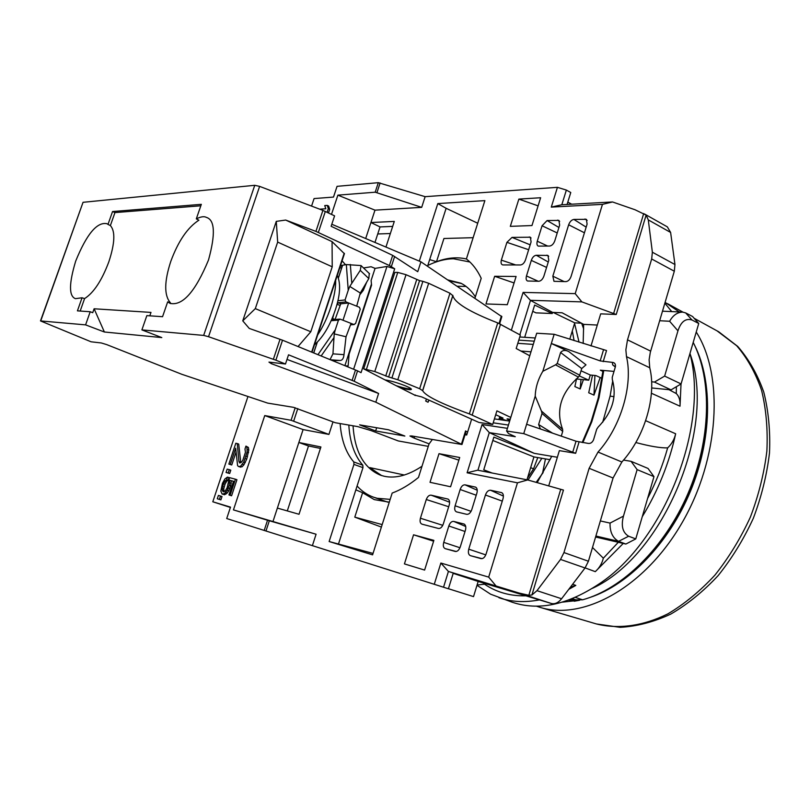 <?xml version="1.0" encoding="UTF-8"?>
<svg xmlns="http://www.w3.org/2000/svg" width="810" height="810" viewBox="0 0 810 810"><rect width="100%" height="100%" fill="white"/><g stroke="black" fill="none" stroke-linecap="round" stroke-linejoin="round"><path stroke-width="1.21" d="M644.608 214.042L667.349 226.871L670.619 232.45L674.953 264.526L674.315 271.218L651.675 258.977L652.364 252.214L648.294 219.905L646.117 215.095L635.02 209.749L612.542 201.963L602.458 204.373L551.296 207.097L557.432 187.333L425.139 196.668L421.686 207.36L375.192 192.203L378.321 182.675L337.061 186.34L333.497 197.073L314.077 198.571L311.567 206.094M375.192 192.203L337.881 195.149L331.503 214.377M267.533 520.253L316.082 534.225L312.397 545.646L264.192 530.439L267.533 520.253L233.452 509.895L264.748 415.57L291.074 420.279L295.204 407.734M264.192 530.439L226.719 518.542L230.506 507.121L212.797 501.775L247.961 396.495M327.969 212.686L328.597 212.655L329.71 209.284L328.637 206.064L327.23 205.396L324.739 205.568L325.802 208.777L319.677 209.172M228.855 464.1L230.263 464.454L235.69 448.193L237.583 465.639L238.535 466.509L240.469 466.347L243.769 462.054L247.101 452.041L246.918 446.948L245.946 446.108L244.974 449.034L245.45 452.294L242.716 460.536L241.542 462.156L239.709 462.986L238.95 461.528L237.239 443.556L235.821 443.242L228.855 464.1L231.751 464.96L236.034 452.112M238.535 466.509L241.967 466.854L243.911 464.788L246.736 459.108L248.791 450.076L248.407 447.474L245.946 446.108M240.803 462.723L238.717 444.072L237.239 443.556M226.061 472.473L229.675 473.516L230.789 470.164L229.301 469.658L227.185 469.122L226.061 472.473L228.177 473.02L229.301 469.658M222.072 494.009L224.41 493.654L227.245 490.333L229.19 485.231L229.848 480.279L233.503 481.261L228.946 494.95L230.091 495.285L235.437 479.206L229.493 477.637L227.124 487.731L225.342 490.83L223.519 491.852L222.193 489.939L222.618 486.476L224.4 481.869L226.527 479.895L227.458 477.1L224.876 478.953L222.426 483.367L220.826 491.083L222.072 494.009L224.471 494.748L227.286 492.986L228.744 490.83L230.698 485.727L231.346 480.775L233.472 481.353M228.946 494.95L231.599 495.771L236.935 479.712L235.437 479.206M224.127 491.65L223.712 488.896L225.038 484.167L226.81 481.089L228.015 480.391L228.957 477.596L227.458 477.1M217.282 498.778L220.887 499.881L222.011 496.51L220.512 496.024L218.406 495.406L217.282 498.778L219.388 499.395L220.512 496.024M326.562 212.017L327.189 211.977L328.303 208.615L327.23 205.396M328.597 212.655L327.189 211.977M329.71 209.284L328.303 208.615M240.438 462.044L238.95 461.528M248.407 447.474L246.918 446.948M248.791 450.076L247.303 449.56M248.599 452.567L247.101 452.041M247.516 456.749L246.027 456.233M246.736 459.108L245.238 458.592M245.268 462.571L243.769 462.054M243.911 464.788L242.403 464.272M241.967 466.854L240.469 466.347M240.61 467.157L239.112 466.651M231.751 464.96L230.263 464.454M229.675 473.516L228.177 473.02M228.015 480.391L226.527 479.895M226.81 481.089L225.312 480.593M225.889 482.365L224.4 481.869M225.038 484.167L223.55 483.671M224.107 486.972L222.618 486.476M223.712 488.896L222.213 488.41M223.692 490.425L222.193 489.939M224.056 491.559L222.558 491.062M231.599 495.771L230.091 495.285M231.346 480.775L229.848 480.279M231.245 483.307L229.746 482.811M230.698 485.727L229.19 485.231M229.756 488.541L228.258 488.045M228.744 490.83L227.245 490.333M227.286 492.986L225.777 492.5M225.909 494.14L224.41 493.654M224.471 494.748L222.963 494.262M220.887 499.881L219.388 499.395M230.404 507.445L212.797 501.775M312.397 545.646L448.416 588.779L453.286 573.014L448.416 571.445L519.291 593.102L528.839 595.279L531.917 594.986L536.979 590.672L560.54 559.426L563.962 552.562L588.424 561.229L613.069 478.011L621.878 461.994C644.719 437.046 656.768 395.796 649.752 367.76L626.484 356.643L625.867 349.809L627.507 339.846L651.675 258.977M448.436 588.728L473.526 596.616L478.173 581.438L551.327 603.47L519.291 593.102M316.082 534.225L233.452 509.895M273.081 521.184L277.374 508.083L299.022 514.269L320.912 446.968L298.86 442.493L303.092 429.583L264.748 415.57M320.446 448.426L308.509 445.976L298.86 442.493L277.374 508.083M365.685 238.535L374.979 210.154L337.881 195.149M432.337 439.526L429.006 444.032L418.476 477.444C409.587 484.653 400.818 489.868 392.172 493.067L372.58 554.86L329.133 541.525L353.94 464.393L353.798 461.953C345.9 452.81 341.344 440.012 340.129 423.569M471.633 419.185L466.702 435.021L465.021 434.747M474.933 298.212L481.211 278.296C477.323 270.014 472.382 263.574 466.388 258.977L484.876 200.627L437.815 203.583L446.128 208.302L477.718 223.236M419.307 261.124L437.815 203.583M385.945 247.07L394.298 221.424L370.929 222.527L380.042 226.932L374.969 242.443M421.686 207.36L374.979 210.154M602.458 204.373L575.211 293.635L523.098 292.41L511.383 330.136M534.256 341.172L518.785 340.129M517.803 343.308L533.263 344.402M508.427 425.068L493.209 422.82M531.917 594.986L563.456 490.08L527.674 479.945L477.657 470.195L467.107 472.787L482.082 424.531L507.425 428.338M467.107 472.787L517.468 482.821L488.683 577.115L495.781 585.66M443.526 587.24L448.416 571.445L440.863 563.041L488.683 577.115M440.863 563.041L434.261 584.324M303.092 429.583L328.921 434.423L333.001 421.858M439.01 453.671L430.019 482.315L450.583 486.759L459.695 457.508L439.01 453.671L458.865 460.151M518.866 199.098L510.32 226.355L531.967 225.544L540.635 197.741L518.866 199.098L538.103 205.861M494.657 276.281L485.98 303.942L507.303 304.702L516.102 276.473L494.657 276.281L514.077 282.953M468.747 549.18C467.917 552.602 468.484 554.769 470.448 555.68L480.958 558.606C483.165 558.9 484.886 557.341 486.111 553.929L502.99 498.798C503.779 495.619 503.344 493.574 501.684 492.652L490.576 490.242C488.379 490.141 486.668 491.721 485.433 495.011L468.747 549.18L485.777 554.88M552.835 276.169L553.989 281.323L565.795 281.627C568.144 281.404 569.916 279.642 571.101 276.342L587.098 224.097L586.379 219.328L573.885 219.429C571.587 219.834 569.845 221.626 568.65 224.785L552.835 276.169L564.206 281.607M455.109 505.774C454.238 509.095 454.754 511.14 456.648 511.91L466.722 514.32C468.858 514.482 470.539 512.922 471.774 509.652L476.867 493.148C477.637 490.161 477.222 488.157 475.632 487.144L465.102 484.856C462.986 484.684 461.335 486.233 460.161 489.503L455.109 505.774L471.076 511.323M443.738 542.376C442.857 545.758 443.374 547.854 445.298 548.674L455.331 551.468C457.407 551.64 459.067 550.111 460.283 546.861L465.416 530.236C466.195 527.138 465.76 525.072 464.1 524.04L453.752 521.427C451.656 521.174 450.016 522.693 448.831 525.984L443.738 542.376L459.958 547.752M420.42 518.228C419.631 521.519 420.218 523.513 422.182 524.222L438.463 528.464C440.508 528.646 442.128 527.138 443.333 523.928L449.216 505.045C449.985 502.058 449.591 500.074 448.031 499.092L431.264 495.204C429.178 494.92 427.518 496.368 426.283 499.527L420.42 518.228L442.776 525.326M502.828 264.931L520.547 264.961C522.683 264.657 524.333 262.956 525.508 259.858L531.087 241.917L530.358 237.219L512.011 237.401L530.185 244.833M502.726 264.91C501.167 264.455 500.712 262.855 501.339 260.132L506.918 242.342L512.011 237.401M526.48 275.957C525.781 278.721 526.156 280.412 527.583 281.009L538.792 281.272C541.009 280.979 542.72 279.258 543.905 276.089L548.785 260.314L547.975 255.454L536.331 255.261C534.134 255.525 532.453 257.236 531.309 260.405L526.48 275.957L538.225 281.262M547.104 220.543L542.072 225.757L537.273 241.208C536.595 243.891 536.949 245.521 538.316 246.108L549.676 246.037C551.914 245.683 553.625 243.931 554.809 240.783L559.649 225.119L558.9 220.411L547.104 220.543L558.93 227.468M413.556 534.803L404.433 563.902L424.612 570.078L433.876 540.361L413.556 534.803L433.613 541.202M348.816 425.068C349.869 442.321 354.547 455.696 362.819 465.213L362.971 467.653L338.479 544.026L373.035 553.433M446.128 208.302L427.538 266.267M329.133 541.525L338.479 544.026M473.131 237.684L443.931 238.504L436.499 261.731C447.069 257.722 457.032 256.8 466.388 258.977M429.685 259.575L436.499 261.731M389.286 502.17L374.271 499.608L362.607 492.733L355.853 489.837M362.607 492.733L354.79 517.144L381.388 527.077M649.752 367.76L649.114 359.782L650.298 352.37L674.315 271.218M588.424 561.229L585.043 567.982L561.583 598.752C558.333 602.782 554.911 604.351 551.327 603.47M602.873 371.365L600.311 370.18L614.01 371.395M354.79 517.144L382.178 524.596M390.349 233.533L377.743 233.969M308.509 445.976L287.297 510.918M392.678 226.395L380.042 226.932M664.635 376.093L681.068 383.93L698.736 323.484L692.56 316.487L685.685 312.923L692.003 320.001C685.655 318.046 680.967 321.651 677.95 330.834L664.635 376.093L654.45 382.077L651.625 381.783M550.051 459.695L533.932 456.911L526.966 479.803M576.143 378.948L588.738 380.184L590.298 375.03L595.836 375.546L601.678 378.219M581.438 323.18L574.746 322.846L569.764 339.218M532.717 311.313L535.947 312.852L552.248 313.531L552.592 312.407L562.12 312.792L583.656 324.365L583.17 343.46M557.361 457.265L551.752 456.313L537.151 482.659M574.746 322.846L553.149 312.427M552.248 313.531L534.651 305.056L524.799 336.94L525.731 337.365M567.081 204.454L570.766 192.507L566.362 190.077L561.826 204.748L551.296 207.097M492.065 473L483.752 469.82L493.857 437.117L534.266 453.347L551.752 456.313M612.542 201.963L561.826 204.748M542.822 371.304L551.337 343.501L600.18 360.916L612.411 362.384C614.689 362.607 615.701 364.014 615.428 366.626L612.238 377.328L612.319 379.606C617.139 396.485 612.4 412.31 598.114 427.103L596.707 429.229L593.548 439.789C592.292 442.543 590.49 443.748 588.141 443.394L576.031 441.207L526.621 424.248L535.218 396.151C535.501 387.615 538.032 379.333 542.822 371.304L555.538 364.844L578.411 377.116C560.874 392.961 555.609 410.366 562.616 429.341L541.444 411.045L535.218 396.151M646.117 215.095L616.238 314.483L600.686 313.855L590.996 345.941M563.962 552.562L589.133 468.301L598.023 452.051C620.936 426.667 633.248 384.902 626.484 356.643M477.93 470.245L489.291 432.621L515.281 436.701L508.508 433.552L506.604 431.011L523.746 433.633L575.657 453.296L559.366 450.633L548.694 485.959M562.616 429.341L562.697 431.436L542.012 413.444L541.444 411.045M542.012 413.444L538.63 424.531L552.592 433.158M540.432 428.986L538.63 424.531M555.538 364.844L557.25 363.457L579.707 375.192L578.411 377.116M506.604 431.011L536.706 333.224L554.162 334.277L551.337 343.501L568.985 351.712C565.471 349.809 562.677 350.082 560.591 352.512L557.25 363.457M562.697 431.436L561.279 436.144M568.985 351.712L585.995 364.834L581.712 368.56L579.707 375.192M654.45 382.077L671.044 389.883L651.685 387.96M581.043 370.788L590.298 375.03M635.769 538.913L628.651 536.23C622.637 532.626 620.905 525.923 623.457 516.122L637.136 469.628L631.071 461.335L648.03 468.443L653.974 476.634L635.769 538.913L625.867 544.047L618.688 541.384L595.887 536.028M625.867 544.047L595.593 537.01M681.068 383.93L671.044 389.883M631.071 461.335L623.558 460.07M659.654 320.73L669.627 321.266C673.039 315.222 677.423 312.174 682.779 312.113L685.685 312.923M698.736 323.484L692.003 320.001M653.974 476.634L637.136 469.628M623.457 516.122L610.051 523.088C609.808 531.897 612.644 537.982 618.567 541.343L618.688 541.384M489.554 432.712L534.266 453.347M526.621 424.248L523.746 433.633M554.162 334.277L606.538 350.538L603.197 361.635M535.238 337.983L519.767 336.98M519.848 334.783L530.489 300.399L523.098 292.41M575.211 293.635L581.863 301.887L530.236 300.308M527.674 479.945L517.468 482.821M616.238 314.483L581.863 301.887M489.291 432.621L482.082 424.531M533.932 456.911L492.824 440.468M597.304 325.053L583.656 324.365M530.489 300.399L552.592 312.407M453.175 573.358L478.173 581.438M557.432 187.333L566.362 190.077M378.321 182.675L425.139 196.668M567.81 202.095L571.668 204.201M509.652 421.089L494.414 418.902M499.8 416.613L498.899 419.539M520.921 351.044L530.975 351.824M588.738 380.184L579.393 375.941M328.921 434.423L291.074 420.279M371.456 284.047L344.898 365.614M359.822 294.769L363.305 290.324L366.717 282.113M375.648 430.96L359.61 424.845L388.557 429.786L404.858 436.053L375.648 430.96L376.68 427.761M429.067 443.85L414.112 438.089L409.941 435.993L411.814 435.972L461.983 444.498L375.81 402.185L271.37 363.69L268.95 362.11L285.484 364.004L275.876 360.187L208.535 336.707L203.664 335.411L141.892 329.893L161.798 337.588L104.379 331.999L85.587 324.871L40.5 320.922L91.095 341.8L101.301 342.964L106.758 344.625L181.804 374.291L267.675 403.107L293.544 407.339L335.34 422.739L357.716 426.607L370.94 430.545L398.257 440.944L428.267 446.361M467.653 431.973L466.084 431.345M465.315 433.806L466.995 434.079M276.281 221.373L277.668 242.099L255.312 308.62L242.757 320.851L276.281 221.373L285.677 220.057L315.92 231.397L389.387 265.548L394.693 268.778L361.058 372.661L357.554 370.858L354.183 381.257L378.604 393.478L375.81 402.185M389.387 265.548L392.688 255.373L417.747 271.704L420.927 261.802L501.835 316.659M414.497 394.996L399.684 387.524C407.106 389.59 411.024 390.167 411.429 389.266C411.207 388.547 409.171 387.403 405.334 385.803C397.538 382.766 390.754 380.791 384.993 379.9L363.66 368.833L394.875 272.393L397.761 272.413L406.023 274.691L419.57 280.614L388.638 376.994L374.787 371.547L363.66 368.833M384.993 379.9L399.684 387.524M428.986 400.16L428.034 402.246L425.665 401.011L426.546 399.067M353.626 369.178L386.967 266.47L394.693 268.778M386.967 266.47L375.05 268.373L371.112 280.462L371.557 285.181L349.059 354.284L348.148 365.877L345.556 365.887M420.927 261.802L331.806 224.259M40.51 320.882L83.045 202.308L254.755 185.308L259.625 186.381L322.906 210.398L334.591 215.855L331.128 226.294L392.688 255.373M277.668 242.099L332.232 266.814L332.07 241.633L344.412 253.732M332.232 266.814L310.797 331.756L255.312 308.62M298.05 346.528L310.797 331.756M242.757 320.851L249.247 328.425L282.528 340.2L275.876 360.187M80.18 311.05L84.574 298.606C93.717 292.795 101.797 280.554 108.813 261.883C114.919 243.263 115.435 231.164 110.373 225.575L107.993 224.41L112.549 211.542L201.326 204.333L196.314 218.872C200.819 216.645 204.171 216.148 206.378 217.384C214.883 219.895 215.602 234.09 208.514 259.98C195.423 291.61 182.614 306.079 170.12 303.396L167.67 301.877L162.557 316.7L146.843 315.627L141.892 329.893M107.993 224.41L106.92 223.692C97.038 221.697 86.629 234.181 75.684 261.124C68.891 283.632 68.799 296.146 75.431 298.667L82.053 297.776L77.426 310.858L90.214 311.739L85.587 324.871M167.67 301.877L170.414 302.818C164.055 295.468 164.177 281.677 170.768 261.438C178.18 241.258 187.555 227.509 198.895 220.198L196.314 218.872M200.829 205.78L114.959 212.595L110.373 225.575M149.799 315.829L150.984 312.407L94.112 308.782L104.379 331.999M90.214 311.739L92.725 312.711L94.112 308.782M84.574 298.606L82.053 297.776M112.549 211.542L114.959 212.595M363.548 267.968L371.081 266.743L375.05 268.373M285.677 220.057L332.07 241.633M340.342 266.095L342.235 266.115M345.516 264.718L342.083 260.83M282.528 340.2L357.554 370.858M354.183 381.257L288.532 354.81L285.484 364.004M287.003 359.417L378.604 393.478M414.477 395.057L421.737 396.92L478.943 422.445L492.683 424.491L469.354 413.89C440.893 403.572 425.341 395.837 422.699 390.693L419.651 388.729L397.791 379.748L388.638 376.994M395.999 385.621C403.714 388.051 408.797 389.154 411.237 388.932M391.949 377.835L422.881 281.343L419.57 280.614M529.76 355.782L516.193 348.513L520.354 335.067L497.735 322.917C469.739 312.012 454.774 302.93 452.841 295.67L449.975 293.23L428.662 283.277L422.881 281.343M510.776 417.433L496.905 410.842L492.683 424.491M499.325 418.162L506.918 420.694M495.71 414.73L503.01 418.082L499.507 417.585M510.239 419.175L507.019 418.983L509.824 420.552M507.698 418.78L510.027 419.884M340.575 265.407L342.458 265.427M337.871 300.753L345.08 299.933L348.239 290.274L346.336 264.576L342.61 265.224L338.408 278.012M317.966 354.638L335.289 329.812L338.469 320.112L331.118 320.709M335.289 329.812L334.226 333.902L346.022 336.768L351.074 323.413L340.291 319.191L338.469 320.112M345.08 299.933L345.961 301.907L356.704 306.18L360.298 293.028L349.778 286.426L348.239 290.274M334.226 333.902L332.95 353.849L343.997 354.669L346.022 336.768M360.298 293.028L368.813 278.549L360.258 270.368L349.778 286.426M346.336 264.576L361.118 265.569L360.258 270.368M368.813 278.549L369.279 273.476M339.815 360.47L332.667 360.632M330.652 359.812L340.099 360.49C342.316 360.379 343.612 358.435 343.997 354.669M330.045 359.569L332.95 353.849M348.654 302.981L342.994 320.254L353.767 324.466L355.57 323.554L360.248 309.207L359.377 307.243L348.654 302.981L340.747 303.841L335.077 319.494M341.729 267.654L339.724 267.999M469.921 262.015L453.489 258.765C445.196 258.876 436.63 261.114 427.791 265.467M357.089 486C361.817 491.235 367.345 494.981 373.683 497.239L377.247 498.292L390.177 499.365M422.01 466.236C408.25 475.369 395.665 478.71 384.254 476.27L380.548 475.217C363.943 468.301 354.78 451.828 353.038 425.807M447.758 279.895L460.92 283.216C466.611 286.062 471.42 290.608 475.359 296.865M541.849 458.278L528.019 480.046M580.993 379.424L580.193 388.962L574.857 386.572L576.558 378.989M594.925 375.455L593.973 395.128L588.718 392.779L592.525 375.233M580.193 388.962L583.413 379.657M581.651 323.291L583.686 328.971M593.973 395.128L600.169 377.531M543.125 472.584L536.159 482.365M542.71 472.422L545.464 458.905M572.295 330.905L574.087 340.585M537.789 457.569L533.557 468.828L527.472 478.143M533.557 468.828L530.651 467.684M574.573 323.413L579.049 342.154M689.958 353.524C709.276 426.333 664.119 541.414 599.106 583.909C567.395 604.999 538.377 611.084 512.072 602.184L490.607 594.196L476.989 585.296M664.848 303.173L671.753 311.607M568.782 589.315L575.809 585.407L572.629 584.273M539.419 599.886C524.779 602.691 511.292 601.962 498.95 597.699M642.279 516.669C658.054 490.799 669.181 463.168 675.662 433.775L645.661 420.684M623.244 543.439L595.289 571.647L585.103 567.901M681.028 383.95L680.005 406.205L651.412 393.245M592.495 547.479L603.339 558.201C601.992 563.558 599.309 568.033 595.289 571.647M675.662 433.775C674.325 439.466 671.652 444.163 667.653 447.889C662.742 465.396 656.049 482.254 647.595 498.474M618.313 542.295L603.339 558.201M667.653 447.889C660.484 448.072 649.873 446.28 635.83 442.523M668.999 389.681L676.279 393.549C679.205 396.485 680.451 400.707 680.005 406.205M676.39 386.714L676.279 393.549M525.943 595.826C510.31 596.211 496.51 592.333 484.522 584.192L477.07 585.012M575.809 585.407L570.453 587.128M483.266 582.967L484.522 584.192M592.373 588.354C663.684 555.984 717.306 426.931 689.978 353.595M572.123 598.722L575.951 599.846L582.582 599.805C622.283 588.971 664.747 547.53 687.933 493.675C711.099 439.81 712.304 379.677 693.208 342.387M568.458 600.129L576.872 600.068M699.354 357.058L700.903 360.652M605.111 591.118L601.465 592.555M570.594 599.329L573.257 599.056M649.711 554.587C682.091 519.483 704.447 465.649 706.472 417.96M562.393 602.144L579.11 600.291M536.341 606.143L540.3 607.429C583.494 620.794 644.73 587.523 682.04 522.825C719.533 458.308 724.12 375.718 696.236 332.019M665.101 302.343L679.286 311.951M574.189 601.243L579.555 600.281M590.034 597.426C628.59 584.729 668.716 543.52 690.383 491.427C712.02 439.314 712.921 381.824 694.747 345.546M381.621 475.571L369.826 467.613L404.342 475.014M457.194 286.254L466.054 286.416M449.094 280.797L461.558 283.541M265.974 531.006L269.325 520.779M353.798 461.953L362.819 465.213M353.94 464.393L362.971 467.653M602.66 422.334L610.102 396.1L612.735 380.771M603.764 370.484L599.056 397.538L591.766 421.848L582.866 442.584M648.294 219.905L670.619 232.45M575.657 453.296L579.049 442.007M581.712 368.56L560.591 352.512M614.922 366.464L612.664 364.895L612.411 362.384M669.627 321.266L677.95 330.834M610.051 523.088L600.352 520.941M650.653 351.125L627.507 339.846M589.133 468.301L613.069 478.011M628.651 536.23L618.567 541.343M615.327 367.001L612.664 364.895M572.66 452.425L576.031 441.207M600.18 360.916L603.501 349.89M560.702 489.392L528.839 595.279M643.697 213.546L613.524 313.845M561.583 598.752L536.979 590.672M560.54 559.426L585.043 567.982M376.984 192.537L380.123 182.959M598.023 452.051L621.878 461.994M674.953 264.526L652.364 252.214M603.622 371.284L602.802 371.77L598.246 397.892M599.056 397.538L598.236 397.983L591.148 421.595L582.177 442.483M591.766 421.848L591.148 421.595M610.102 396.1L614 396.687M485.433 495.011L502.281 501.127M470.448 555.68L482.031 558.647M546.861 255.15L548.704 256.254M536.331 255.261L548.259 262.015M531.309 260.405L546.588 267.421M557.705 220.097L559.659 221.322M542.072 225.757L557.229 232.966M537.273 241.208L547.692 246.078M585.002 218.973L587.159 220.421M573.885 219.429L586.167 227.144M568.65 224.785L584.435 232.794M445.298 548.674L456.233 551.488M463.755 523.918L464.383 524.192M453.752 521.427L465.709 526.49M448.831 525.984L465.031 531.492M475.176 486.992L475.996 487.367M465.102 484.856L477.252 490.242M460.161 489.503L476.229 495.224M490.576 490.242L503.405 496.105M501.157 492.49L502.2 492.976M426.283 499.527L448.689 506.736M447.657 498.96L448.335 499.264M431.264 495.204L449.611 502.21M501.339 260.132L515.798 264.971M529.274 236.935L531.056 238.008M506.918 242.342L528.657 249.723M293.676 421.089L297.796 408.564M465.558 430.91L461.437 444.123M391.351 266.611L394.642 256.446M499.061 323.463L501.38 316.032M415.135 395.543L415.307 394.976M311.668 352.077L344.209 253.236M259.625 186.381L208.535 336.707M315.92 231.397L322.906 210.398M280.027 339.258L273.375 359.255M203.664 335.411L254.755 185.308M83.045 202.308L40.743 320.871M318.36 232.419L325.337 211.43M355.519 369.947L352.137 380.356M271.37 363.69L271.785 362.434M366.484 369.147L397.761 272.413M416.684 279.652L385.722 376.042M374.787 371.547L406.023 274.691M397.791 379.748L428.662 283.277M419.651 388.729L449.975 293.23M422.678 390.481L452.851 295.356L422.668 390.46M469.354 413.89L497.735 322.917M472.22 415.044L500.539 324.182M414.112 438.089L414.629 436.458M317.247 342.306L313.753 352.927M321.165 355.944L333.76 337.962M331.503 319.839L339.603 319.11M332.292 319.717L333.841 314.077M332.141 318.36L335.036 319.494M336.656 305.522L338.084 302.778L345.961 301.907M337.011 304.236L339.734 305.319M337.497 302.343L340.747 303.841M351.763 283.004L350.325 264.455M353.767 324.466L350.598 324.699M335.664 280.311C335.867 287.621 334.267 296.551 330.865 307.091C327.321 317.662 322.937 326.926 317.702 334.894M572.326 598.641L575.951 599.846M694.14 318.279L718.713 331.776L737.728 346.427C748.764 359.073 757.441 374.271 763.749 392.02C768.508 410.933 770.421 431.224 769.5 452.871C766.888 474.893 761.501 496.692 753.33 518.279C743.701 539.237 731.956 558.353 718.116 575.637C703.363 591.452 687.579 604.27 670.791 614.091C653.751 621.989 636.873 626.403 620.146 627.335L596.413 623.953C618.202 629.39 642.917 626.171 667.926 613.828C684.48 603.987 700.154 591.087 714.926 575.12C728.818 557.644 740.644 538.296 750.394 517.063C758.676 495.214 764.174 473.192 766.878 450.988C767.9 429.219 766.128 408.949 761.542 390.177C755.457 372.691 747.174 357.868 736.675 345.718L717.093 330.895M575.303 597.385L582.582 599.805M662.479 311.172L682.273 312.093M614.861 366.322L615.317 367.021M603.035 370.423L602.822 371.668M466.094 431.295L461.983 444.498M344.452 253.621L311.992 352.208M170.13 303.375L170.647 303.578M452.841 295.67L422.699 390.693M499.638 323.727L501.866 316.578M317.125 342.427L313.683 352.897M342.498 265.305L338.357 277.881M361.28 265.801L369.603 273.79M336.14 360.207L332.161 359.923M330.662 359.822L340.099 360.49M354.264 324.557L350.548 324.83M337.284 275.41C340.899 283.571 340.261 295.002 335.38 309.703C329.964 325.721 322.988 337.406 314.442 344.766M387.848 502.17L373.683 497.239M682.941 312.123L667.47 303.628M596.413 623.953L540.3 607.429"/></g></svg>
